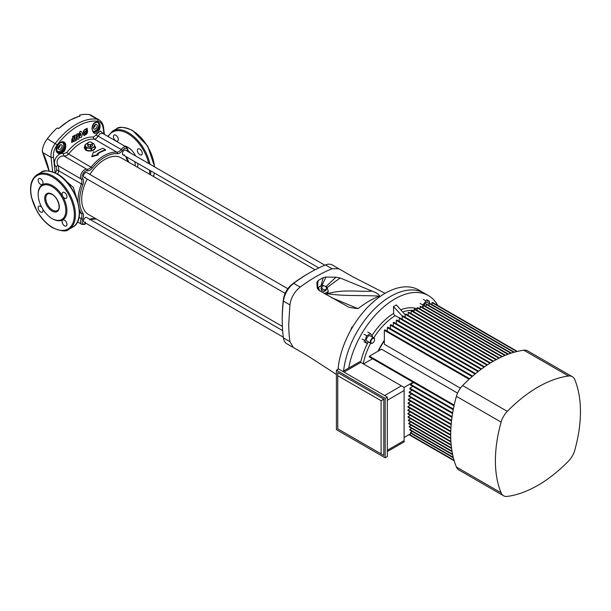 <?xml version="1.0" encoding="UTF-8"?>
<svg xmlns="http://www.w3.org/2000/svg" width="611" height="611" viewBox="0 0 611 611"><rect width="100%" height="100%" fill="white"/><g stroke="black" fill="none" stroke-linecap="round" stroke-linejoin="round"><path stroke-width="0.92" d="M324.884 265.22L125.606 150.169A2.681 1.55 120 0 0 124.27 150.298A2.681 1.55 120 0 0 122.513 152.666A2.681 1.55 120 0 0 122.926 154.812A2.681 1.55 120 0 0 124.27 154.682M287.834 288.728L86.731 172.615A2.681 1.55 120 0 0 85.387 172.745A2.681 1.55 120 0 0 83.638 175.113A2.681 1.55 120 0 0 84.043 177.259A2.681 1.55 120 0 0 85.387 177.129M282.633 330.612L86.731 217.508A2.681 1.55 120 0 0 85.387 217.646A2.681 1.55 120 0 0 83.638 220.006A2.681 1.55 120 0 0 84.043 222.152A2.681 1.55 120 0 0 85.387 222.022M90.81 146.877L90.359 146.946L90.359 144.822L89.336 144.593L88.312 144.509L87.984 146.434L87.434 143.134L89.053 142.012L90.527 142.035A2.299 1.329 180 0 1 91.558 142.378A2.299 1.329 180 0 1 92.146 142.974L92.421 145.746L92.307 143.891L90.81 144.754L90.81 146.877L92.307 146.006M91.711 142.348L90.527 142.035A2.299 1.329 180 0 0 88.305 142.378A2.299 1.329 180 0 0 87.709 143.654A2.299 1.329 180 0 0 89.336 144.593A2.299 1.329 180 0 0 91.558 144.249A2.299 1.329 180 0 0 92.146 142.974L91.711 142.348M315.07 269.795L121.177 157.852A32.696 18.872 120 0 0 104.825 159.471A32.696 18.872 120 0 0 89.878 174.433M87.197 179.076A32.696 18.872 120 0 0 88.48 214.476L282.374 326.419M92.261 143.218A4.598 2.65 180 0 1 94.369 144.815A4.598 2.65 180 0 1 93.178 147.381A4.598 2.65 180 0 1 88.74 148.068A4.598 2.65 180 0 1 85.487 146.189A4.598 2.65 180 0 1 86.678 143.623A4.598 2.65 180 0 1 87.434 143.272M88.312 146.625L90.359 146.946M87.434 143.134L87.984 146.434M95.667 147.854A5.743 3.315 0 0 0 94.988 146.434M84.876 146.434A5.743 3.315 0 0 0 84.188 147.87M91.604 150.787L94.865 148.908L94.865 146.579L91.49 148.526L91.49 150.818M91.047 150.902L91.047 148.595L86.434 147.885L86.434 150.214L90.978 150.917M86.434 150.214L86.105 147.694L84.876 145.036L84.876 147.358L86.105 150.023M92.23 143.157L93.75 143.661L94.369 144.815L94.988 146.319L94.865 148.908M93.72 132.434L98.455 129.211C99.86 125.751 99.654 123.491 97.844 122.429A0.764 0.611 -81.1 0 0 97.89 122.261C100.181 123.254 100.685 125.713 99.394 129.647C95.858 135.046 93.376 134.748 91.956 128.753C92.284 124.697 93.781 122.475 96.431 122.085A53.142 30.68 -60 0 1 97.89 122.261M92.528 130.8A4.98 2.872 120 0 0 95.347 130.807A4.98 2.872 120 0 0 98.6 126.424A4.98 2.872 120 0 0 97.844 122.429A52.966 30.581 120 0 0 96.385 122.253L93.827 123.72L92.055 127.309M57.564 145.548L57.64 145.639A4.98 2.872 120 0 0 56.884 150.505A4.98 2.872 120 0 0 60.138 151.131A4.98 2.872 120 0 0 63.659 145.036A4.98 2.872 120 0 0 60.138 143.005A4.98 2.872 120 0 0 59.091 143.784A52.966 30.581 120 0 0 57.64 145.639L56.617 150.848L58.114 152.498C63.116 152.712 65.301 149.932 64.659 144.15C63.666 142.027 62.162 141.599 60.153 142.859L59.023 143.692C61.826 140.927 64.04 141.004 65.667 143.921C66.248 150.405 63.765 153.567 58.221 153.422C55.647 151.711 55.425 149.092 57.564 145.548A53.142 30.68 -60 0 1 59.023 143.692M86.731 217.508A2.681 1.55 120 0 0 85.387 217.646A2.681 1.55 120 0 0 83.638 220.006A2.681 1.55 120 0 0 84.043 222.152L283.321 337.203M125.606 150.169A2.681 1.55 120 0 0 124.27 150.298A2.681 1.55 120 0 0 122.513 152.666A2.681 1.55 120 0 0 122.926 154.812L318.827 267.916M86.731 172.615A2.681 1.55 120 0 0 85.387 172.745A2.681 1.55 120 0 0 83.638 175.113A2.681 1.55 120 0 0 84.043 177.259L285.154 293.372M115.876 135.245A3.445 1.993 -120 0 0 114.158 135.077A3.445 1.993 -120 0 0 113.631 137.842A3.445 1.993 -120 0 0 115.876 140.874A3.445 1.993 -120 0 0 117.602 141.049A3.445 1.993 -120 0 0 118.129 138.285A3.445 1.993 -120 0 0 115.876 135.245M139.82 149.069A3.445 1.993 -120 0 0 138.094 148.901A3.445 1.993 -120 0 0 137.567 151.658A3.445 1.993 -120 0 0 139.82 154.698A3.445 1.993 -120 0 0 141.546 154.873A3.445 1.993 -120 0 0 142.073 152.108A3.445 1.993 -120 0 0 139.82 149.069M64.522 220.189A3.445 1.993 -120 0 0 62.796 220.013A3.445 1.993 -120 0 0 62.269 222.778A3.445 1.993 -120 0 0 64.522 225.818A3.445 1.993 -120 0 0 66.248 225.986A3.445 1.993 -120 0 0 66.775 223.221A3.445 1.993 -120 0 0 64.522 220.189M41.823 207.48A3.445 1.993 -120 0 0 40.578 206.365A3.445 1.993 -120 0 0 38.86 206.197A3.445 1.993 -120 0 0 38.333 208.954A3.445 1.993 -120 0 0 40.578 211.994A3.445 1.993 -120 0 0 42.304 212.162A3.445 1.993 -120 0 0 42.678 208.954M40.578 178.718A3.445 1.993 -120 0 0 38.86 178.549A3.445 1.993 -120 0 0 38.333 181.314A3.445 1.993 -120 0 0 40.578 184.354A3.445 1.993 -120 0 0 42.304 184.522A3.445 1.993 -120 0 0 42.831 181.757A3.445 1.993 -120 0 0 40.578 178.718M64.522 192.541A3.445 1.993 -120 0 0 62.796 192.373A3.445 1.993 -120 0 0 62.269 195.138A3.445 1.993 -120 0 0 64.522 198.17A3.445 1.993 -120 0 0 66.248 198.346A3.445 1.993 -120 0 0 66.775 195.581A3.445 1.993 -120 0 0 64.522 192.541M60.138 144.876A2.681 1.55 120 0 0 58.381 147.243A2.681 1.55 120 0 0 58.793 149.389A2.681 1.55 120 0 0 60.138 149.26A2.681 1.55 120 0 0 61.887 146.892A2.681 1.55 120 0 0 61.474 144.746A2.681 1.55 120 0 0 60.138 144.876A2.681 1.55 -60 0 1 58.236 148.16M95.347 124.552A2.681 1.55 120 0 0 93.598 126.912A2.681 1.55 120 0 0 94.01 129.058A2.681 1.55 120 0 0 95.347 128.929A2.681 1.55 120 0 0 97.096 126.561A2.681 1.55 120 0 0 96.691 124.415A2.681 1.55 120 0 0 95.347 124.552A2.681 1.55 -60 0 1 93.452 127.829M84.876 145.991L84.181 147.717L85.868 150.253C88.572 151.406 91.283 151.284 93.995 149.878L95.675 147.717L94.972 146.289M103.068 148.32A37.347 21.561 120 0 0 96.836 151.054A37.347 21.561 120 0 0 94.667 152.406L93.544 151.757L91.826 156.699L98.234 154.934L97.111 153.819A37.347 21.561 -60 0 1 99.272 152.46A37.347 21.561 -60 0 1 105.504 149.726L103.068 148.32M52.011 186.63A19.537 11.281 -120 0 0 42.243 185.66A19.537 11.281 -120 0 0 39.249 201.317A19.537 11.281 -120 0 0 52.011 218.532A19.537 11.281 -120 0 0 61.78 219.502A19.537 11.281 -120 0 0 64.774 203.845A19.537 11.281 -120 0 0 52.011 186.63M55.586 173.028A38.256 22.088 -60 0 1 56.632 170.072L56.128 166.65C51.339 162.832 57.9 151.497 63.575 153.743L66.798 152.467A38.256 22.088 -60 0 1 93.514 137.047L95.988 135.031A1.917 0.512 25.9 0 0 98.241 136.245L121.161 149.481A5.743 3.315 -60 0 1 123.453 147.327A5.743 3.315 -60 0 1 126.324 147.045L102.511 133.297L99.944 133.756L96.233 138.56L94.315 139.155A36.775 21.232 120 0 0 81.477 142.653A36.775 21.232 120 0 0 68.638 153.987L66.538 155.706L61.069 156.202C56.876 158.944 55.952 162.152 58.312 165.825L58.862 170.904A36.775 21.232 120 0 0 57.717 174.188M105.504 149.726L105.504 150.207A36.775 21.232 120 0 0 99.272 152.933A36.775 21.232 120 0 0 97.485 154.033M52.645 171.813L51.057 157.363C50.644 152.483 52.065 147.824 55.311 143.402A55.54 32.07 -60 0 1 76.26 124.316A55.54 32.07 -60 0 1 97.202 119.214L89.206 114.593A55.54 32.07 120 0 0 79.636 115.074L79.674 115.097M66.095 181.131L73.389 187.401L76.574 198.033M79.965 115.846A1.146 0.664 -0 0 0 79.636 115.456L79.636 115.074M79.965 116.113A55.54 32.07 120 0 0 69.616 120.482A55.54 32.07 120 0 0 59.267 128.058L58.511 128.593L59.267 128.058L56.884 128.211A55.54 32.07 120 0 0 47.314 138.781L57.19 144.86C54.326 148.779 53.096 152.895 53.516 157.226L55.127 172.806M89.206 114.593A15.321 8.844 -60 0 1 91.092 115.242L99.127 119.886L97.202 119.214A1.917 1.528 98.6 0 1 97.966 121.322A54.058 31.207 120 0 0 57.19 144.86M42.915 152.582L42.304 151.1A15.321 8.844 -60 0 1 47.314 138.781M59.267 128.058L69.234 120.443L79.972 115.922M95.988 135.031L100.311 130.953L103.641 133.946M103.954 134.13L103.244 128.509C102.61 124.308 100.853 121.91 97.966 121.322M71.624 142.279L71.846 138.995L72.885 138.437L72.549 136.497L73.763 135.833L74.916 141.019L71.747 142.332L72.098 139.087L73.137 138.529L72.801 136.589L74.023 135.925M77.269 137.208L76.734 134.183L78.17 133.603L79.079 138.705L77.903 139.369L76.131 137.04L76.665 140.064L75.466 140.721L74.565 135.619L75.764 134.962L77.528 137.292L76.994 134.267L78.17 133.603M77.903 139.369L75.871 136.956M75.466 140.721L74.313 135.535L75.764 134.962M79.972 137.567L78.888 135.894L80.835 134.771L80.515 133.435M80.835 134.771L80.904 133.771L78.697 134.81L80.11 131.304L81.202 131.342M84.074 135.779L83.348 133.152C83.279 130.899 84.066 129.563 85.716 129.142L87.075 128.287L87.518 130.83C87.602 133.083 86.815 134.42 85.173 134.848L84.074 135.779L83.623 133.229C83.547 130.983 84.341 129.647 85.998 129.219L87.075 128.287M91.826 156.217L98.234 154.468M49.14 170.988A58.221 33.613 60 0 0 42.969 152.689L51.057 157.363A1.917 0.916 -7.4 0 0 53.516 157.226M104.405 134.389L103.61 127.875A1.917 0.916 172.6 0 1 103.244 128.509M56.128 166.65A1.917 1.268 133.9 0 1 58.312 165.825L81.225 179.054A5.743 3.315 -60 0 1 80.98 174.356A5.743 3.315 -60 0 1 84.578 169.774A5.743 3.315 -60 0 1 86.869 169.27A1.146 0.924 102.1 0 1 87.228 170.782A4.598 2.65 120 0 0 85.387 171.187A4.598 2.65 120 0 0 82.516 174.845A4.598 2.65 120 0 0 82.706 178.611A6.897 3.979 -60 0 1 82.92 184.446A35.621 20.568 120 0 0 82.92 213.17A6.897 3.979 -60 0 1 82.706 219.257A4.598 2.65 120 0 0 82.645 223.427A4.598 2.65 120 0 0 85.914 223.229M63.575 153.743A1.917 1.268 -73.9 0 0 63.956 156.042L86.869 169.27A5.743 3.315 120 0 0 89.168 168.766A5.743 3.315 120 0 0 91.176 167.002A36.775 21.232 -60 0 1 104.015 155.668A36.775 21.232 -60 0 1 116.854 152.17A1.146 0.901 94.5 0 1 117.266 153.689A35.621 20.568 120 0 0 104.825 157.073A35.621 20.568 120 0 0 92.391 168.048A6.897 3.979 -60 0 1 87.228 170.782M65.667 143.921A0.764 0.412 159.7 0 1 64.659 144.15A5.743 3.315 -60 0 1 60.68 152.07A5.743 3.315 -60 0 1 58.114 152.498A0.764 0.512 -67.7 0 1 58.221 153.422M99.394 129.647L98.455 129.211A5.743 3.315 -60 0 1 95.889 131.739A5.743 3.315 -60 0 1 93.407 132.197M92.704 125.583A4.98 2.872 120 0 1 95.347 122.674A4.98 2.872 120 0 1 96.385 122.253A0.764 0.603 -85.1 0 0 96.431 122.085M79.736 116.426L79.636 115.907A1.146 0.664 0 0 1 79.774 116.006M84.982 133.397C85.991 133.565 86.51 132.915 86.556 131.441L84.509 132.694L84.394 132.029L86.441 130.777L86.808 129.723L87.052 131.128C86.999 133.351 86.204 134.328 84.692 134.076L85.028 133.419M86.556 131.441L84.509 132.694L84.394 132.029M86.311 130.036L86.808 129.723L87.052 131.128M86.029 129.96L86.533 129.647M84.234 132.618L84.119 131.953M86.777 131.052C86.716 133.274 85.93 134.252 84.417 133.992M79.988 135.26L80.499 135.673M78.888 135.894L81.103 134.848M80.11 131.304L81.339 131.373L82.691 133.786L81.431 137.345L80.094 137.612L79.155 135.978M78.964 134.894L80.377 131.388M73.068 139.453L73.259 140.576L72.747 140.851L73.312 139.545L73.511 140.667L72.686 140.973M84.876 145.036L87.434 143.226M91.047 148.595L91.49 148.526M90.359 144.822L90.81 144.754M372.412 343.153L372.687 343A2.681 1.55 120 0 0 374.581 339.716A2.681 1.55 120 0 0 372.687 338.616A2.681 1.55 120 0 0 370.793 341.9A2.681 1.55 120 0 0 372.687 343L372.412 343.153A3.063 1.772 -60 0 1 370.885 343.306A3.063 1.772 -60 0 1 370.411 340.846A3.063 1.772 -60 0 1 372.412 338.15A3.063 1.772 -60 0 1 373.947 337.998A3.063 1.772 -60 0 1 374.581 339.403A3.063 1.772 -60 0 1 374.574 339.563M370.885 343.306L367.089 341.114A3.063 1.772 -60 0 1 366.623 338.662A3.063 1.772 -60 0 1 368.624 335.958A3.063 1.772 -60 0 1 370.151 335.806L373.947 337.998M424.087 305.447A3.063 1.772 -60 0 1 426.081 302.789A3.063 1.772 -60 0 1 427.608 302.636L429.044 303.461M390.582 296.404A67.034 38.699 120 0 0 343.596 371.03A67.034 38.699 -60 0 1 390.582 296.404A67.034 38.699 -60 0 1 424.095 293.089A67.034 38.699 120 0 0 390.582 296.404M348.713 368.074A67.034 38.699 -60 0 1 394.912 298.909A67.034 38.699 -60 0 1 428.433 295.587L418.68 289.958A67.034 38.699 120 0 0 385.159 293.28A67.034 38.699 120 0 0 338.043 369.273M282.236 320.179L282.236 318.3A150.925 87.136 -60 0 1 283.397 299.527A14.939 8.623 -60 0 1 292.295 284.123A150.925 87.136 -60 0 1 307.967 273.736L309.594 272.796A153.216 88.465 120 0 0 293.677 283.344A17.238 9.952 120 0 0 283.412 301.124A153.216 88.465 120 0 0 282.236 320.179A153.216 88.465 120 0 0 283.412 337.875A17.238 9.952 120 0 0 286.849 343.779L306.401 355.022L336.409 374.413M385.083 293.326L352.257 276.5L332.338 264.991A17.238 9.952 120 0 0 325.51 264.96A153.216 88.465 120 0 0 309.594 272.796L307.967 273.736M338.838 268.741L332.01 268.718C321.401 273.071 310.793 279.196 300.177 287.094C294.456 291.691 291.035 297.618 289.912 304.874L288.736 323.929C288.789 330.75 289.179 336.646 289.912 341.625L293.349 347.529M328.015 291.974A5.743 4.376 -153.6 0 1 327.664 293.692A5.743 4.376 -153.6 0 1 326.641 294.914M317.43 288.468A5.743 4.376 -153.6 0 1 317.46 288.407A5.743 4.376 -153.6 0 1 318.522 287.269M324.395 293.639L328.244 291.516L327.152 287.193L322.303 285.039L318.552 287.201L317.674 289.011M325.579 294.319L327.359 293.295L328.244 291.516M331.613 297.672L357.985 308.639C365.913 302.613 373.122 298.451 379.622 296.144C362.239 295.075 342.504 296.312 327.664 293.692C343.008 289.125 357.282 291.867 372.267 291.172L340.151 277.982L327.213 287.437M357.985 308.639L349.102 307.356L318.873 290.271L317.308 287.98L316.91 284.275L317.002 282.251L318.094 280.609L317.407 288.407M320.79 286.483L323.25 277.638L318.094 280.609M323.25 277.638L326.037 277.035L321.997 285.215M325.892 286.635L335.951 277.218L326.037 277.035M335.951 277.218L340.151 277.982M372.267 291.172C376.666 292.791 379.118 294.449 379.622 296.144M317.155 287.025L317.002 282.251M318.552 287.201L319.416 290.622M321.516 290.446L323.945 291.523L325.816 290.439L326.587 288.888L326.045 286.719L323.624 285.643L321.745 286.727L320.974 288.285L321.516 290.446L322.287 288.888L324.716 289.965L323.945 291.523M324.716 289.965L326.587 288.888M321.745 286.727L322.287 288.888M352.341 327.473L351.852 327.19L352.86 326.61M350.47 330.75L351.852 327.19M429.327 303.308L429.327 301.246L426.081 300.956L422.827 304.996L420.124 303.438M426.081 300.956L423.37 299.39M422.827 304.996L422.827 307.593M429.327 301.246L426.623 299.68M372.122 336.944L372.374 336.294L370.503 333.629L366.745 335.79L364.866 340.632L366.745 343.298L364.034 341.732M364.866 340.632L362.163 339.067M366.745 343.298L368.807 342.107M370.503 333.629L367.791 332.063M366.745 335.79L364.034 334.232M402.374 316.116L393.469 306.615L393.675 313.336A1.917 1.069 -121.7 0 0 395.073 315.658A1.917 1.069 -121.7 0 0 395.157 315.696A48.353 27.923 120 0 0 373.749 337.883M454.194 460.778L408.965 434.665L454.194 460.778A120.275 69.44 120 0 0 456.409 467.018L501.104 492.817A120.275 69.44 -60 0 1 501.104 422.117L456.409 396.318A15.321 8.844 -60 0 1 462.619 385.564A120.275 69.44 120 0 1 469.126 379.248L384.35 330.299A120.275 69.44 -60 0 1 384.892 329.81L469.668 378.751A120.275 69.44 120 0 1 472.104 376.582L387.328 327.633A120.275 69.44 -60 0 1 387.87 327.16L472.647 376.109A120.275 69.44 120 0 1 475.091 374.039L390.307 325.098A120.275 69.44 -60 0 1 390.849 324.647L475.625 373.596A120.275 69.44 120 0 1 478.069 371.633L393.285 322.692A120.275 69.44 -60 0 1 393.828 322.264L478.612 371.213A120.275 69.44 120 0 1 481.048 369.357L396.272 320.408A120.275 69.44 -60 0 1 396.806 320.004L481.59 368.952A120.275 69.44 120 0 1 484.027 367.196L399.25 318.255A120.275 69.44 -60 0 1 399.793 317.873L484.569 366.821A120.275 69.44 120 0 1 487.005 365.164L402.229 316.215A120.275 69.44 -60 0 1 402.771 315.864L487.547 364.805A120.275 69.44 120 0 1 489.984 363.255L405.208 314.306A120.275 69.44 -60 0 1 405.75 313.97L490.526 362.919A120.275 69.44 120 0 1 492.962 361.46L408.186 312.511A120.275 69.44 -60 0 1 408.453 312.358A120.275 69.44 -60 0 1 408.728 312.198L493.505 361.147A120.275 69.44 120 0 1 495.941 359.787L411.165 310.846A120.275 69.44 -60 0 1 411.707 310.556L496.483 359.497A120.275 69.44 120 0 1 498.92 358.237L414.143 309.296A120.275 69.44 -60 0 1 414.686 309.021L499.462 357.97A120.275 69.44 120 0 1 501.898 356.809L417.122 307.868A120.275 69.44 -60 0 1 417.664 307.616L502.441 356.564A120.275 69.44 120 0 1 504.885 355.503L420.101 306.562A120.275 69.44 -60 0 1 420.643 306.332L505.419 355.281A120.275 69.44 120 0 1 507.863 354.319L423.079 305.378A120.275 69.44 -60 0 1 423.622 305.172L508.405 354.12A120.275 69.44 120 0 1 510.842 353.265L426.066 304.324A120.275 69.44 -60 0 1 426.6 304.141L511.384 353.089A120.275 69.44 120 0 1 513.82 352.341L429.044 303.392A120.275 69.44 -60 0 1 429.586 303.239L514.363 352.188A120.275 69.44 120 0 1 516.799 351.546L432.023 302.598A120.275 69.44 -60 0 1 432.565 302.468L517.341 351.417A120.275 69.44 120 0 1 523.848 350.21A15.321 8.844 -60 0 1 527.614 350.867L572.301 376.666A15.321 8.844 120 0 0 568.543 376.017L523.848 350.21M462.619 385.564L507.313 411.363A120.275 69.44 -60 0 1 537.924 387.107A120.275 69.44 -60 0 1 568.543 376.017M378.507 350.913A51.141 29.527 -60 0 1 384.35 340.801M456.409 396.318A120.275 69.44 120 0 0 454.194 405.108L369.418 356.16L381.508 349.187L457.57 393.102M384.35 330.299L384.35 344.26L460.411 388.176M428.433 295.587A67.034 38.699 -60 0 1 437.736 305.454M393.469 306.615A58.648 33.865 -60 0 1 396.363 304.95L405.208 314.841M399.625 317.987L395.157 315.696M369.418 356.16A120.275 69.44 -60 0 0 369.265 356.877L454.042 405.826A120.275 69.44 120 0 0 453.377 409.026L410.577 384.319A120.275 69.44 120 0 0 410.447 385.022L453.24 409.729A120.275 69.44 120 0 0 452.667 412.876L409.874 388.168A120.275 69.44 120 0 0 409.76 388.856L452.552 413.563A120.275 69.44 120 0 0 452.071 416.656L409.278 391.949A120.275 69.44 120 0 0 409.179 392.629L451.98 417.336A120.275 69.44 120 0 0 451.59 420.376L408.79 395.668A120.275 69.44 120 0 0 408.713 396.34L451.514 421.048A120.275 69.44 120 0 0 451.208 424.034L408.415 399.327A120.275 69.44 120 0 0 408.354 399.984L451.155 424.691A120.275 69.44 120 0 0 450.941 427.631L408.14 402.924A120.275 69.44 120 0 0 408.102 403.573L450.903 428.28A120.275 69.44 120 0 0 450.773 431.167L407.98 406.46A120.275 69.44 120 0 0 407.957 407.102L450.75 431.809A120.275 69.44 120 0 0 450.712 434.642L407.919 409.935L410.393 408.507M410.355 411.967L407.957 413.357L450.75 438.064A120.275 69.44 120 0 1 450.712 435.269L407.919 410.561A120.275 69.44 120 0 1 407.919 409.935M407.98 406.46L410.546 404.978M408.14 402.924L410.798 401.396M408.415 399.327L411.157 397.746M408.79 395.668L411.623 394.034M409.278 391.949L412.196 390.269M409.874 388.168L412.883 386.427M410.577 384.319L413.685 382.524M410.416 415.373L408.102 416.71L450.903 441.417A120.275 69.44 120 0 1 450.773 438.675L407.98 413.968A120.275 69.44 120 0 1 407.957 413.357M410.584 418.718L408.354 420.001L451.155 444.709A120.275 69.44 120 0 1 450.941 442.02L408.14 417.313A120.275 69.44 120 0 1 408.102 416.71M410.852 422.002L408.713 423.24L451.514 447.947A120.275 69.44 120 0 1 451.208 445.304L408.415 420.597A120.275 69.44 120 0 1 408.354 420.001M411.234 425.225L409.179 426.409L451.98 451.117A120.275 69.44 120 0 1 451.59 448.527L408.79 423.82A120.275 69.44 120 0 1 408.713 423.24M411.715 428.387L409.76 429.518L452.552 454.225A120.275 69.44 120 0 1 452.071 451.682L409.278 426.974A120.275 69.44 120 0 1 409.179 426.409M412.31 431.481L410.447 432.557L453.24 457.265A120.275 69.44 120 0 1 452.667 454.783L409.874 430.075A120.275 69.44 120 0 1 409.76 429.518M409.347 434.444L454.042 460.243A120.275 69.44 120 0 1 453.377 457.815L410.577 433.107A120.275 69.44 120 0 1 410.447 432.557M408.186 312.511L408.186 315.375M411.165 310.846L411.165 313.611M414.143 309.296L414.143 311.961M417.122 307.868L417.122 310.434M420.101 306.562L420.101 309.029M423.079 305.378L423.079 307.745M426.066 304.324L426.066 306.585M429.044 303.392L429.044 305.546M432.023 302.598L432.023 304.645M405.208 314.306L405.208 317.269M402.229 316.215L402.229 319.278M399.25 318.255L399.25 321.417M396.272 320.408L396.272 323.67M393.285 322.692L393.285 326.06M390.307 325.098L390.307 328.573M387.328 327.633L387.328 331.215M501.104 492.817A15.321 8.844 120 0 0 503.548 495.75L458.861 469.951A15.321 8.844 -60 0 1 456.409 467.018M572.301 376.666A15.321 8.844 120 0 1 574.752 379.599A120.275 69.44 -60 0 1 574.752 450.299A15.321 8.844 120 0 1 568.543 461.053A120.275 69.44 -60 0 1 507.313 496.407A15.321 8.844 120 0 1 503.548 495.75M507.313 411.363A15.321 8.844 120 0 0 501.104 422.117M372.511 358.756L363.492 363.965M411.119 433.42L404.123 437.461M413.143 382.211L404.123 387.42L404.123 390.544L387.328 400.243M336.409 370.22L338.578 368.968L387.328 397.112L385.159 398.364L385.159 457.792L336.409 429.64L336.409 370.22L385.159 398.364M387.328 397.112L387.328 456.539L385.159 457.792M383.807 455.447L383.807 399.143L337.761 372.565L337.761 428.861L383.807 455.447L381.104 453.881L381.104 400.709L337.761 375.689M337.761 428.861L381.104 453.881M383.807 399.143L381.104 400.709M384.625 395.554L401.412 385.854L360.788 362.399L343.993 372.091M387.328 450.284L404.123 440.584L404.123 390.544M404.123 440.584L404.123 441.883L387.328 451.582M401.412 385.854L404.123 387.42M342.87 371.45L359.665 361.75L360.788 362.399M52.011 194.138A10.341 5.973 60 0 1 59.32 206.801A10.341 5.973 60 0 1 52.011 211.024A10.341 5.973 60 0 1 44.695 198.361A10.341 5.973 60 0 1 52.011 194.138M52.554 210.085A9.577 5.53 -120 0 0 57.342 210.558C61.283 209.115 58.114 197.437 52.172 194.489C49.544 193.466 48.07 193.297 47.765 193.977A9.577 5.53 -120 0 0 46.299 201.645A9.577 5.53 -120 0 0 52.554 210.085M153.453 176.487A31.604 18.246 -120 0 0 154.278 172.913M154.438 166.811A31.604 18.246 -120 0 0 132.182 130.494A31.604 18.246 -120 0 0 116.38 128.929L112.592 131.113A31.604 18.246 60 0 1 128.394 132.679A31.604 18.246 60 0 1 149.97 164.237M150.734 170.866A31.604 18.246 60 0 1 150.527 174.792M149.504 174.204A30.833 17.803 -120 0 0 149.634 170.232M148.71 163.504A30.833 17.803 -120 0 0 127.852 133.618A30.833 17.803 -120 0 0 108.185 136.574M41.082 172.401C43.343 169.827 48.743 170.339 57.266 173.929C76.276 183.819 87.304 220.105 72.686 227.132A31.604 18.246 -120 0 0 77.528 201.813A31.604 18.246 -120 0 0 56.884 173.967A31.604 18.246 -120 0 0 41.082 172.401L37.294 174.586A31.604 18.246 60 0 1 53.096 176.151A31.604 18.246 60 0 1 73.74 203.998A31.604 18.246 60 0 1 68.89 229.324C66.599 231.89 61.207 231.386 52.714 227.796C46.566 224.138 41.311 218.585 36.95 211.139L31.482 197.384C29.198 186.347 31.13 178.756 37.294 174.586M52.554 227.445A30.833 17.803 -120 0 0 74.359 214.858A30.833 17.803 -120 0 0 52.554 177.091A30.833 17.803 -120 0 0 30.749 189.677A30.833 17.803 -120 0 0 52.554 227.445M124.415 145.945A14.175 8.18 60 0 1 127.852 147.22A14.175 8.18 60 0 1 135.604 155.942M137.826 163.412A14.175 8.18 60 0 1 137.551 167.307M135.084 165.879A12.258 7.08 -120 0 0 134.84 161.694M130.464 152.971A12.258 7.08 -120 0 0 127.844 150.466M38.195 194.298A20.3 11.724 60 0 1 52.554 185.691A20.3 11.724 60 0 1 66.904 210.558A20.3 11.724 60 0 1 52.554 218.845M127.478 151.245A4.598 2.65 120 0 0 124.27 148.74A4.598 2.65 120 0 0 122.429 150.459A6.897 3.979 -60 0 1 117.266 153.689M89.901 219.341A6.897 3.979 -60 0 1 89.977 219.288A6.897 3.979 -60 0 1 92.391 218.639A1.146 0.901 94.5 0 1 91.482 219.311L96.324 219.005M122.429 150.459L121.161 149.481A5.743 3.315 120 0 1 118.862 151.627A5.743 3.315 120 0 1 116.854 152.17L94.315 139.155A1.917 1.505 94.5 0 1 93.514 137.047M79.453 212.452L81.4 213.575A36.775 21.232 -60 0 1 79.308 209.321M78.063 202.608A36.775 21.232 -60 0 1 81.4 183.919L58.862 170.904A1.917 0.412 -159 0 0 56.632 170.072M66.798 152.467A1.917 0.412 39 0 0 68.638 153.987L92.391 168.048M94.033 125.919A58.221 33.613 60 0 1 94.453 126.92M92.391 218.639A35.621 20.568 120 0 0 95.553 218.562M128.249 161.93A35.621 20.568 120 0 0 126.729 159.15A6.897 3.979 -60 0 1 126.095 156.645M77.467 221.892L81.698 224.336A5.743 3.315 -60 0 1 81.225 218.646L78.987 217.356M82.706 219.257L81.225 218.646A5.743 3.315 120 0 0 81.4 213.575A1.146 0.901 145.5 0 0 82.92 213.17M82.92 184.446L81.4 183.919A5.743 3.315 120 0 0 81.225 179.054A1.146 0.924 -42.1 0 0 82.706 178.611M126.469 156.859L126.867 158.035A1.146 0.901 145.5 0 1 126.729 159.15M332.01 268.718L325.51 264.96M292.295 284.123L293.677 283.344L300.177 287.094M289.912 304.874L283.412 301.124L283.397 299.527M283.412 337.875L289.912 341.625M360.681 362.338A50.27 29.023 -60 0 1 367.845 342.664M371.908 335.63A50.27 29.023 -60 0 1 393.675 313.336M400.701 309.8A50.27 29.023 -60 0 1 417.122 308.776M414.143 310.48A48.353 27.923 120 0 0 402.68 312.015M378.049 351.18A49.117 28.358 -60 0 1 384.35 340.266M370.686 343.191A48.353 27.923 120 0 0 363.224 363.805M116.38 128.929C118.641 126.355 124.041 126.867 132.564 130.456L147.679 146.021L154.69 166.963M154.438 173.005L153.56 176.548M93.804 123.743L93.827 123.72C92.956 124.392 92.391 126.019 92.139 128.585C92.452 131.014 92.987 132.297 93.75 132.45L93.75 132.45M126.324 147.045L127.745 149.092L127.722 151.391M89.741 219.815L91.482 219.311M72.686 227.132L68.89 229.324M81.698 224.336L84.181 224.543L86.166 223.374M129.013 162.373L126.867 158.035M103.61 127.875C103.251 124.308 101.762 121.65 99.127 119.886M112.592 131.113L107.811 136.352M48.964 170.965L42.38 151.719M93.941 126.08L94.354 127.05"/></g></svg>
